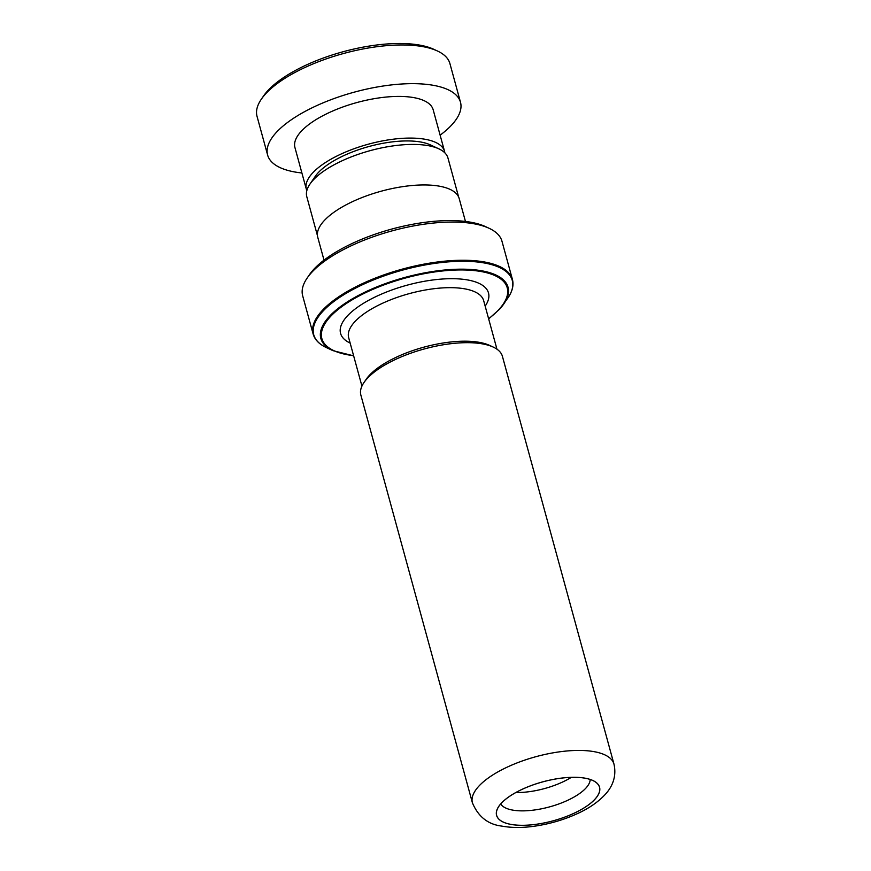 <?xml version="1.0" encoding="UTF-8"?>
<svg xmlns="http://www.w3.org/2000/svg" width="871" height="871" viewBox="0 0 871 871"><rect width="100%" height="100%" fill="white"/><g stroke="black" fill="none" stroke-linecap="round" stroke-linejoin="round"><path stroke-width="1.31" d="M317.447 235.638L306.788 196.661A73.186 27.654 -15.3 0 1 309.956 184.086L315.28 176.345A65.325 24.682 -15.3 0 1 318.046 172.883A65.325 24.682 -15.3 0 1 372.701 145.533A65.325 24.682 -15.3 0 1 430.318 144.869L438.842 148.832A73.186 27.654 -15.3 0 1 447.966 158.032L458.636 197.02M309.956 184.086A73.186 27.654 -15.3 0 1 313.059 180.221A73.186 27.654 -15.3 0 1 374.29 149.572A73.186 27.654 -15.3 0 1 438.842 148.832M364.034 382.456L366.288 379.168A70.05 26.468 -15.3 0 1 369.26 375.466A70.05 26.468 -15.3 0 1 427.868 346.125A70.05 26.468 -15.3 0 1 489.654 345.417L493.269 347.094A73.382 27.73 164.7 0 0 428.543 347.845A73.382 27.73 164.7 0 0 367.148 378.569A73.382 27.73 164.7 0 0 364.034 382.456A73.382 27.73 164.7 0 0 360.855 395.053L472.409 802.812A73.382 27.73 -15.3 0 1 478.702 786.328A73.382 27.73 -15.3 0 1 554.99 752.511A73.382 27.73 -15.3 0 1 613.968 764.085L502.415 356.326A73.382 27.73 164.7 0 0 493.269 347.094M594.937 799.208A53.327 20.153 -15.3 0 1 534.097 824.554A53.327 20.153 -15.3 0 1 496.688 810.923A53.327 20.153 -15.3 0 1 501.206 803.4A53.327 20.153 -15.3 0 1 551.158 779.85A53.327 20.153 -15.3 0 1 597.201 783.432A53.327 20.153 -15.3 0 1 594.937 799.208M500.716 803.955A46.664 17.627 164.7 0 0 539.878 809.115A46.664 17.627 164.7 0 0 585.954 788.037A46.664 17.627 164.7 0 0 590.19 779.48M515.872 792.523A46.664 17.627 164.7 0 0 571.322 777.357M307.147 278.067L309.401 274.779A99.98 37.78 -15.3 0 1 313.636 269.487A99.98 37.78 -15.3 0 1 397.296 227.625A99.98 37.78 -15.3 0 1 485.485 226.602L489.099 228.289A103.311 39.032 164.7 0 0 397.971 229.334A103.311 39.032 164.7 0 0 311.524 272.59A103.311 39.032 164.7 0 0 307.147 278.067A103.311 39.032 164.7 0 0 302.673 295.802L313.125 333.996A103.311 39.032 -15.3 0 1 321.976 310.795A103.311 39.032 -15.3 0 1 429.392 263.184A103.311 39.032 -15.3 0 1 512.431 279.471C513.923 285.253 512.388 291.458 507.826 298.089A102.93 38.89 164.7 0 0 449.73 261.768A102.93 38.89 164.7 0 0 322.553 311.622A102.93 38.89 164.7 0 0 326.56 347.681L332.94 350.643A97.04 36.669 -15.3 0 1 329.162 316.641A97.04 36.669 -15.3 0 1 449.066 269.64A97.04 36.669 -15.3 0 1 503.841 303.892A97.04 36.669 -15.3 0 1 499.725 309.031M512.431 279.471L501.979 241.278A103.311 39.032 164.7 0 0 489.099 228.289M324.012 260.135L317.763 237.293A73.316 27.709 -15.3 0 1 324.045 220.82A73.316 27.709 -15.3 0 1 400.279 187.025A73.316 27.709 -15.3 0 1 459.202 198.588L465.452 221.441M263.543 96.006A96.648 36.517 -15.3 0 1 263.619 95.886A96.648 36.517 -15.3 0 1 263.695 95.777A96.648 36.517 -15.3 0 1 343.141 51.727A96.648 36.517 -15.3 0 1 433.834 49.32L437.449 50.997A99.98 37.78 164.7 0 0 343.631 53.479A99.98 37.78 164.7 0 0 261.442 99.054A99.98 37.78 164.7 0 0 261.354 99.174A99.98 37.78 164.7 0 0 257.032 116.344L267.615 155.038A99.98 37.78 164.7 0 0 301.889 172.97M440.127 135.157A99.98 37.78 164.7 0 0 456.088 119.556A99.98 37.78 164.7 0 0 460.498 102.266L449.915 63.572A99.98 37.78 164.7 0 0 437.449 50.997M444.852 152.85A71.651 27.077 164.7 0 0 444.569 151.412A71.651 27.077 164.7 0 0 382.979 140.819A71.651 27.077 164.7 0 0 309.499 176.835A71.651 27.077 164.7 0 0 306.342 189.225A71.651 27.077 164.7 0 0 306.832 190.607M444.569 151.412L433.17 109.746A71.651 27.077 164.7 0 0 371.579 99.152A71.651 27.077 164.7 0 0 298.1 135.168A71.651 27.077 164.7 0 0 294.942 147.558L306.342 189.225M460.498 102.266A99.98 37.78 164.7 0 0 374.552 87.481A99.98 37.78 164.7 0 0 272.024 137.749A99.98 37.78 164.7 0 0 267.615 155.038M361.933 386.114L348.661 337.621A69.985 26.446 -15.3 0 1 354.66 321.9A69.985 26.446 -15.3 0 1 427.432 289.651A69.985 26.446 -15.3 0 1 483.677 300.691L496.949 349.184M594.991 799.208A53.381 20.175 164.7 0 0 569.95 777.378A53.381 20.175 164.7 0 0 501.152 803.4A53.381 20.175 164.7 0 0 526.193 825.229A53.381 20.175 164.7 0 0 594.991 799.208M485.169 306.135A76.681 28.972 164.7 0 0 441.913 279.058A76.681 28.972 164.7 0 0 347.148 316.195A76.681 28.972 164.7 0 0 350.153 343.065M488.609 318.721A96.093 36.31 164.7 0 0 498.996 309.412A96.093 36.31 164.7 0 0 453.922 270.108A96.093 36.31 164.7 0 0 330.087 316.957A96.093 36.31 164.7 0 0 353.593 355.651M613.968 764.085C617.332 778.935 610.038 789.387 604.866 794.842C597.92 802.18 588.818 808.43 577.538 813.568C564.539 819.535 550.766 823.661 536.22 825.937C523.547 827.918 512.05 827.973 501.729 826.089C488.01 824.434 478.233 816.682 472.409 802.812M507.826 298.089L499.649 309.118L488.664 318.906M332.94 350.643L353.648 355.847M313.125 333.996C314.769 339.734 319.254 344.295 326.56 347.681M263.619 95.886L261.354 99.174"/></g></svg>
